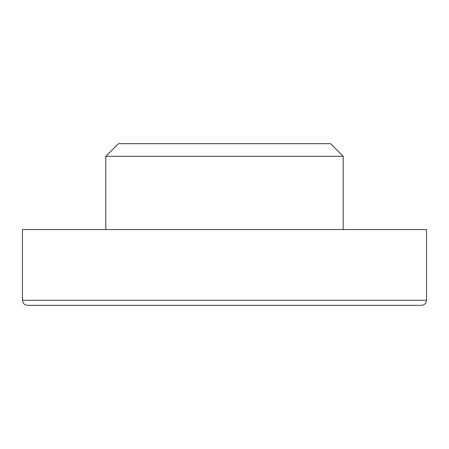 <?xml version="1.0" encoding="UTF-8"?>
<svg xmlns="http://www.w3.org/2000/svg" width="449" height="449" viewBox="0 0 449 449"><rect width="100%" height="100%" fill="white"/><g stroke="black" fill="none" stroke-linecap="round" stroke-linejoin="round"><path stroke-width="0.67" d="M105.796 156.308L118.424 143.68L330.576 143.68L343.204 156.308L105.796 156.308L105.796 229.551M343.204 156.308L343.204 229.551M421.499 305.32C424.462 305.124 426.146 303.44 426.55 300.269L22.45 300.269L22.45 229.551L426.55 229.551L426.55 300.269C426.14 303.44 424.457 305.124 421.499 305.32L27.501 305.32C24.538 305.124 22.854 303.44 22.45 300.269C22.86 303.44 24.543 305.124 27.501 305.32"/></g></svg>
